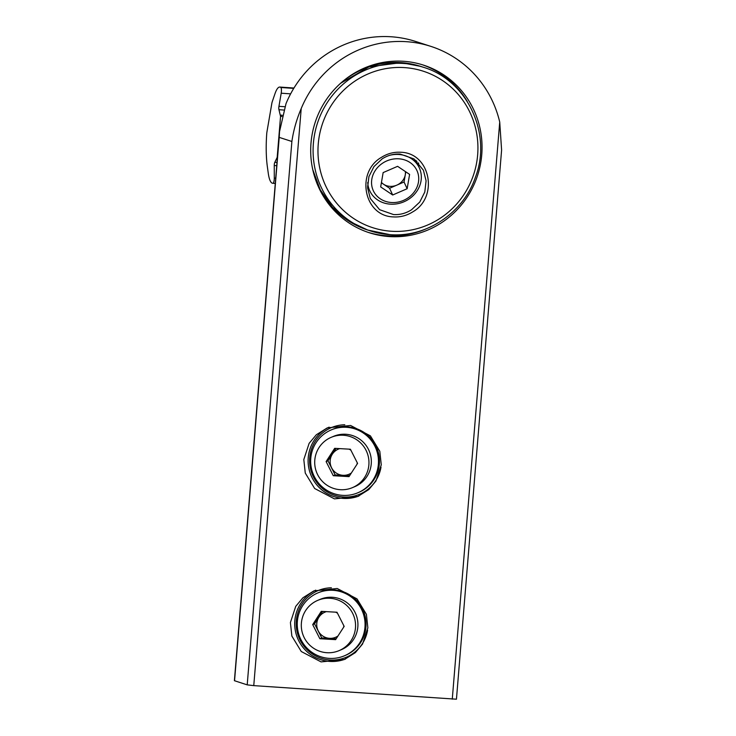 <?xml version="1.0" encoding="UTF-8"?>
<svg xmlns="http://www.w3.org/2000/svg" width="736" height="736" viewBox="0 0 736 736"><rect width="100%" height="100%" fill="white"/><g stroke="black" fill="none" stroke-linecap="round" stroke-linejoin="round"><path stroke-width="1.1" d="M426.034 228.896A88.081 85.431 -72.1 0 1 386.639 235.75A88.081 85.431 -72.1 0 1 368.028 232.318M403.576 61.281A88.081 85.431 107.9 0 0 312.45 132.765A88.081 85.431 107.9 0 0 369.288 232.742A88.081 85.431 107.9 0 0 389.169 236.56A88.081 85.431 107.9 0 0 480.295 165.076A88.081 85.431 107.9 0 0 423.448 65.108A88.081 85.431 107.9 0 0 403.576 61.281M329.121 427.147A37.545 37.26 -112.8 0 0 308.228 457.682A37.545 37.26 -112.8 0 0 358.892 496.018M344.788 424.773A36.184 35.908 -112.8 0 0 309.736 457.737A36.184 35.908 -112.8 0 0 341.035 496.736A36.184 35.908 -112.8 0 0 380.99 467.222M303.812 459.54L309.12 443.357L316.314 434.774L327.272 427.874L350.612 425.482L370.401 435.859L379.813 451.315L381.266 464.821L375.949 481.013L368.764 489.596L357.806 496.487L334.457 498.879L314.668 488.511L305.265 473.055L303.812 459.54M315.716 590.162A37.545 37.26 -112.8 0 0 294.832 620.696A37.545 37.26 -112.8 0 0 345.497 659.033M331.384 587.788A36.184 35.908 -112.8 0 0 296.332 620.752A36.184 35.908 -112.8 0 0 327.63 659.75A36.184 35.908 -112.8 0 0 367.586 630.237M290.407 622.555L295.725 606.372L302.91 597.788L313.867 590.888L337.217 588.496L357.006 598.874L366.408 614.33L367.862 627.836L362.554 644.028L355.359 652.611L344.402 659.511L321.062 661.894L301.272 651.526L291.861 636.07L290.407 622.555M430.854 46.377L415.665 41.464A107.861 104.604 107.9 0 0 286.019 103.62L279.542 131.542L279.22 137.384L291.879 141.478C293.489 130.364 296.599 119.379 301.217 108.532A107.861 104.604 -72.1 0 1 430.854 46.377A107.861 104.604 -72.1 0 1 499.726 122.056L501.602 150.052L456.449 699.2L253.764 685.63L247.204 684.866L234.398 680.69L279.514 131.946M422.179 64.704A88.081 85.431 -72.1 0 1 467.222 101.421M326.361 611.634A13.653 13.552 -112.8 0 0 323.656 636.566A13.653 13.552 -112.8 0 0 337.953 636.014M343.648 627.201A13.653 13.552 -112.8 0 0 343.832 625.72M301.337 623.953A27.306 27.094 67.2 0 1 317.851 600.318A27.306 27.094 67.2 0 1 355.525 627.035A27.306 27.094 67.2 0 1 339.011 650.661A27.306 27.094 67.2 0 1 301.337 623.953M317.851 600.318L320.224 599.325A27.306 27.094 67.2 0 1 357.898 626.042A27.306 27.094 67.2 0 1 341.384 649.667L339.011 650.661M297.298 622.417A34.132 33.874 67.2 0 1 317.943 592.876A34.132 33.874 67.2 0 1 365.028 626.272A34.132 33.874 67.2 0 1 344.393 655.813A34.132 33.874 67.2 0 1 297.298 622.417M317.943 592.876L318.936 592.462A34.132 33.874 67.2 0 1 366.022 625.858A34.132 33.874 67.2 0 1 345.386 655.39L344.393 655.813M337.474 613.18A13.653 13.552 -112.8 0 0 335.533 612.159M322.57 611.423L314.557 623.815L321.733 637.956L336.159 638.784M344.172 626.391L336.996 612.242L321.264 611.349L312.699 624.597L319.866 638.738L335.607 639.639L344.172 626.391M314.557 623.815L312.699 624.597M321.733 637.956L319.866 638.738M339.765 448.62A13.653 13.552 -112.8 0 0 337.06 473.552A13.653 13.552 -112.8 0 0 351.348 473M357.052 464.186A13.653 13.552 -112.8 0 0 357.236 462.696M314.741 460.938A27.306 27.094 67.2 0 1 331.255 437.304A27.306 27.094 67.2 0 1 368.929 464.02A27.306 27.094 67.2 0 1 352.415 487.646A27.306 27.094 67.2 0 1 314.741 460.938M331.255 437.304L333.629 436.31A27.306 27.094 67.2 0 1 371.303 463.027A27.306 27.094 67.2 0 1 354.789 486.652L352.415 487.646M310.702 459.402A34.132 33.874 67.2 0 1 331.338 429.861A34.132 33.874 67.2 0 1 378.433 463.257A34.132 33.874 67.2 0 1 357.797 492.798A34.132 33.874 67.2 0 1 310.702 459.402M331.338 429.861L332.332 429.447A34.132 33.874 67.2 0 1 379.426 462.843A34.132 33.874 67.2 0 1 358.791 492.375L357.797 492.798M350.879 450.156A13.653 13.552 -112.8 0 0 348.938 449.144M335.975 448.408L327.962 460.8L335.138 474.941L349.563 475.769M357.576 463.376L350.4 449.227L334.668 448.334L326.103 461.582L333.27 475.723L349.011 476.624L357.576 463.376M327.962 460.8L326.103 461.582M335.138 474.941L333.27 475.723M411.507 209.788L419.75 202.069L424.801 192.022L426.089 180.808L423.402 170.209L414.009 158.939L400.172 154.072C393.751 153.695 387.752 155.296 382.168 158.856L373.943 166.603L368.902 176.649L367.604 187.864L370.291 198.472L379.647 209.705L393.493 214.553C399.896 214.94 405.904 213.348 411.507 209.788M400.807 152.26C430.376 152.904 438.886 197.064 412.832 211.821C406.796 215.62 400.329 217.322 393.429 216.908C363.805 216.255 355.47 172.206 381.423 157.366C387.458 153.548 393.916 151.846 400.807 152.26M391.23 231.242A82.22 79.746 107.9 0 0 477.655 154.864A82.22 79.746 107.9 0 0 404.68 67.62A82.22 79.746 107.9 0 0 318.256 143.998A82.22 79.746 107.9 0 0 391.23 231.242M381.45 182.408A13.653 12.172 155.2 0 0 383.566 184.23A13.653 12.172 155.2 0 0 396.805 185.141A13.653 12.172 155.2 0 0 405.269 174.837L405.784 171.828M418.434 182.252A24.03 21.427 155.2 0 0 398.894 158.81A24.03 21.427 155.2 0 0 371.846 179.078A24.03 21.427 155.2 0 0 391.386 202.51A24.03 21.427 155.2 0 0 418.434 182.252M367.733 182.408A27.306 24.352 155.2 0 0 369.739 190.771A27.306 24.352 155.2 0 0 397.615 203.706A27.306 24.352 155.2 0 0 420.992 181.12A27.306 24.352 155.2 0 0 419.308 167.854A27.306 24.352 155.2 0 0 389.887 155.259M397.606 166.327L409.602 174.395L407.146 188.729L392.684 194.994L380.678 186.926L383.143 172.592L397.606 166.327M407.146 188.729L404.036 182.004L405.269 174.837A13.653 12.172 155.2 0 0 405.361 171.543M404.036 182.004L389.574 188.269L392.684 194.994M389.574 188.269L381.395 182.767M274.96 93.776A27.848 6.596 93.9 0 1 279.809 87.06A27.848 6.596 93.9 0 1 280.195 87.142A27.848 6.596 93.9 0 1 280.848 87.501A4.094 0.966 93.9 0 1 281.198 93.205L278.944 106.334A2.732 0.644 -86.1 0 0 278.953 109.71L280.554 116.362L277.178 157.403L274.804 162.325A2.732 0.644 -86.1 0 0 274.252 165.517L274.289 178.066A4.094 0.966 93.9 0 1 273.056 183.255A28.667 6.79 93.9 0 1 272.688 183.264A28.667 6.79 93.9 0 1 268.281 173.319L267.37 166.787A48.328 11.445 93.9 0 1 266.717 133.86A5.465 1.297 93.9 0 1 266.966 131.781L271.805 103.564A5.465 1.297 93.9 0 1 272.265 101.678L274.96 93.776M301.217 108.532L253.764 685.63M499.726 122.056L452.272 699.163M291.879 141.478L247.204 684.866M279.22 137.384L234.545 680.772M369.076 189.354A30.038 26.79 -24.8 0 1 367.632 188.131M340.584 83.288L368.994 66.875L401.175 62.634L420.596 66.369A86.002 83.407 107.9 0 0 401.194 62.634A86.002 83.407 107.9 0 0 338.983 84.76M420.596 66.369L423.191 67.206A86.002 83.407 107.9 0 0 403.788 63.471A86.002 83.407 107.9 0 0 314.806 133.271A86.002 83.407 107.9 0 0 370.309 230.883A86.002 83.407 107.9 0 0 389.712 234.618M312.294 167.376A86.002 83.407 107.9 0 0 367.715 230.046L389.786 234.628C426.484 237.746 463.505 212.805 475.511 177.008C492.246 133.308 466.946 80.031 423.191 67.206M416.769 161.138A28.667 25.567 -24.8 0 1 416.981 162.822M418.545 162.904A30.038 26.79 -24.8 0 1 418.646 166.437M280.848 87.501L293.747 88.384M273.056 183.255L275.282 183.402M274.289 178.066L275.715 178.158M274.252 165.517L276.736 165.683M274.804 162.325L277.003 162.472M280.554 116.362L281.916 116.454M280.49 115.129L282.21 115.248M278.953 109.71L283.691 110.032M278.944 106.334L284.814 106.729M281.198 93.205L290.628 93.849M312.726 169.501L320.206 189.695L332.424 207.221L348.606 220.966L367.715 230.046M415.812 160.31L419.308 167.854M367.54 186.033L369.739 190.771M279.809 87.06L293.968 88.026M272.688 183.264L275.282 183.448"/></g></svg>
